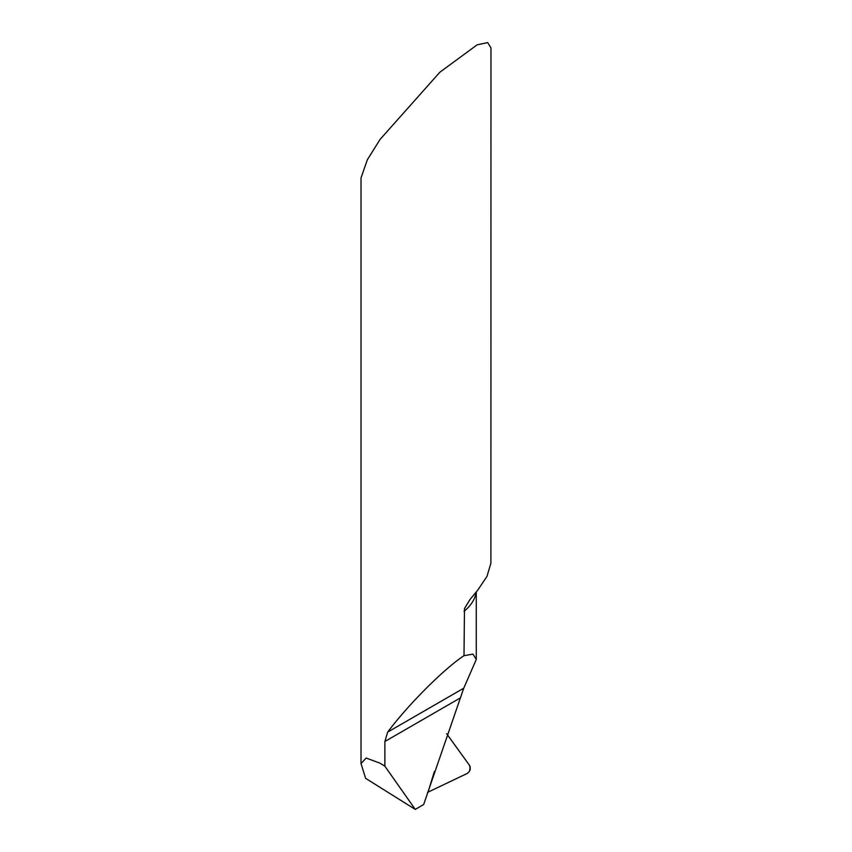 <?xml version="1.0" encoding="UTF-8"?>
<svg xmlns="http://www.w3.org/2000/svg" width="852" height="852" viewBox="0 0 852 852"><rect width="100%" height="100%" fill="white"/><g stroke="black" fill="none" stroke-linecap="round" stroke-linejoin="round"><path stroke-width="1.28" d="M434.424 771.454L428.066 792.136A1556.86 1149.657 111.1 0 1 434.424 771.454A1556.86 1149.657 111.1 0 0 428.066 792.136L427.523 792.435M463.999 655.667L472.966 654.123L476.279 659.459L463.754 688.192L423.646 804.554L415.254 809.4L365.625 778.345L361.024 763.594L366.158 758.035L380.056 763.211L384.88 766.193L384.88 741.496L387.66 732.124C407.863 704.998 443.69 669.129 463.999 655.667L464.478 608.562L469.878 599.691L477.812 590.042L486.971 576.442L490.901 563.204L490.976 47.936L487.695 42.6L477.163 44.815L439.898 72.186L380.056 139.44L367.372 159.707L361.024 177.887L361.024 763.594M415.254 809.4L384.88 766.193M447.183 734.445L469.601 765.469L470.293 769.175L469.441 771.422L467.301 773.424L428.066 792.136L467.301 773.424L469.431 771.433L470.24 766.896L469.601 765.469L446.64 733.732M476.098 592.14A64.976 37.509 180 0 1 463.999 611.299M460.559 697.799L384.88 741.496M463.754 688.192L387.66 732.124M476.279 591.916L476.279 659.459"/></g></svg>
